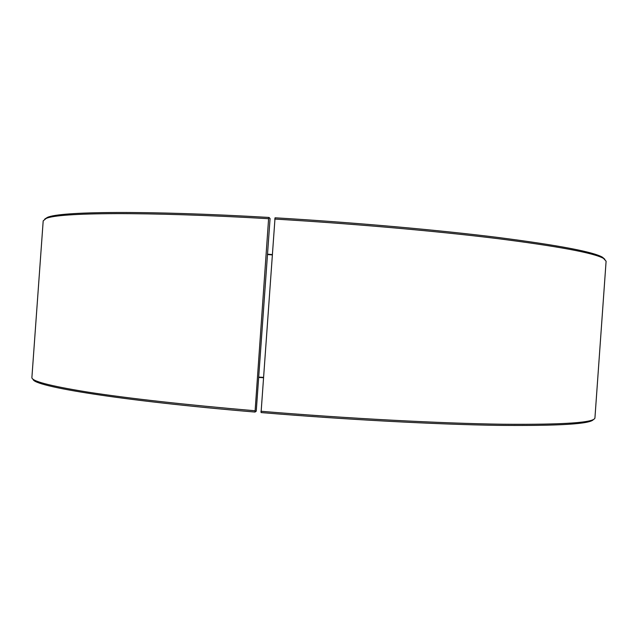 <?xml version="1.0" encoding="UTF-8"?>
<svg xmlns="http://www.w3.org/2000/svg" width="638" height="638" viewBox="0 0 638 638"><rect width="100%" height="100%" fill="white"/><g stroke="black" fill="none" stroke-linecap="round" stroke-linejoin="round"><path stroke-width="0.96" d="M263.334 377.377L258.701 377.098M270.073 218.547L256.253 411.151L255.025 412.06L268.606 218.698L268.989 217.446L270.073 218.547M272.123 254.905L267.497 254.514M272.147 254.57L267.521 254.179M593.492 419.413C591.019 423.999 559.063 425.985 497.616 425.363C435.969 424.406 345.573 419.621 261.07 412.563L275.042 217.797C353.627 222.455 437.333 229.911 497.68 237.416C558.218 245.215 593.133 251.811 602.424 257.194L604.84 259.267M274.691 219.057C353.675 223.747 437.82 231.227 498.438 238.724C559.239 246.515 594.265 253.079 603.532 258.414L606.1 261.213L594.943 417.802C595.087 422.603 564.335 424.749 502.696 424.238C440.683 423.377 347.766 418.504 260.902 411.263M263.311 377.712L258.677 377.433M33.104 379.243C32.745 386.237 119.043 400.584 255.025 412.06M31.908 377.393L31.9 377.441C31.254 381.101 49.939 385.99 87.956 392.123C128.836 398.447 184.462 404.651 254.825 410.752M31.9 377.441L43.193 220.86L46.127 218.459C58.409 212.526 144.818 211.465 268.606 218.698M44.708 219.113L47.403 217.406C59.741 211.409 145.831 210.269 268.989 217.446M602.424 257.194L603.532 258.414M47.403 217.406L46.127 218.459"/></g></svg>
